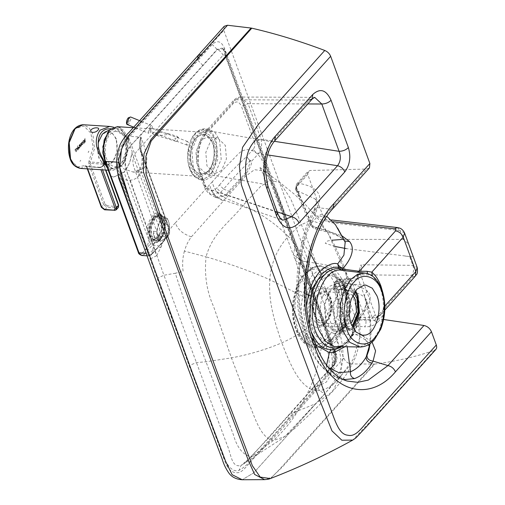 <?xml version="1.0" encoding="UTF-8"?>
<svg xmlns="http://www.w3.org/2000/svg" width="505" height="505" viewBox="0 0 505 505"><rect width="100%" height="100%" fill="white"/><g stroke="black" fill="none" stroke-linecap="round" stroke-linejoin="round"><path stroke-width="0.38" stroke-dasharray="2.52 1.89" d="M397.284 227.553L400.124 230.621L329.361 222.446L326.097 219.328L323.295 220.578L333.155 221.714M329.361 222.446L326.091 219.435L322.184 213.918L307.747 174.465L308.069 171.296L309.994 170.494L366.737 169.042L369.433 167.925M413.147 256.407L411.947 256.799L409.612 256.54L412.831 265.34C414.087 269.178 413.683 272.523 411.632 275.364L359.244 274.777L359.812 274.19C361.555 271.311 361.971 268.168 361.056 264.759L412.831 265.34L417.218 267.549M359.812 274.19L357.673 275.073L357.755 277.737L359.926 272.75L359.484 269.411L361.056 264.759M357.351 272.17L368.385 274.007L373.176 276.721C376.578 279.568 379.28 283.696 381.288 289.113C383.263 294.566 384.273 300.582 384.318 307.166C383.099 306.983 383.131 306.794 384.406 306.604L382.178 312.677L383.276 314.71C381.288 318.03 378.516 319.892 374.962 320.303L359.604 319.993L360.86 317.304L360.841 316.206L358.664 317.134L358.304 320.164L363.966 312.223L366.68 300.854L364.724 297.275C358.676 292.622 348.785 289.807 335.036 288.828C334.253 286.12 334.746 283.804 336.526 281.878L339.682 279.145L342.182 281.354L335.781 284.018L336.103 280.849L338.167 280.048L347.516 279.593C351.903 279.208 355.81 277.599 359.244 274.777L357.584 275.168L357.319 278.293L357.755 277.737L372.393 317.733L375.234 314.571L359.926 272.75M404.587 233.026L400.124 230.621L403.344 239.42L408.627 244.066M224.245 26.254L223.816 30.319L343.772 358.121C345.426 361.599 347.989 363.537 351.461 363.928L374.716 364.061L282.604 466.734L270.314 478.563M343.772 358.121L317.582 387.284L317.184 386.199L324.892 377.715L325.321 373.851L328.08 370.815L327.695 374.641L331.57 370.329C336.084 364.149 337.075 357.048 334.55 349.018L224.536 48.398C221.392 41.139 217.276 39.832 212.195 44.465L197.96 60.398L197.67 59.596L223.816 30.319M334.739 360.551L335.307 356.549L225.356 56.087L226.316 53.233L224.984 51.996L223.317 49.004L217.346 49.591L143.237 132.152C137.751 140.1 129.438 143.117 125.833 156.342C123.63 170.677 130.877 178.903 133.383 189.375L163.936 275.244L175.304 273.249C185.619 305.557 195.845 335.055 205.996 361.75L233.209 434.262C237.104 448.049 243.29 455.497 251.774 456.608L257.417 454.443L277.889 433.473L321.344 384.507L326.18 382.209C333.59 372.557 335.2 354.863 331.04 342.453L323.875 338.817L326.47 334.323C329.834 341.822 331.817 351.423 332.423 363.127L334.739 360.551L334.291 364.989L332.871 365.828C334.897 364.427 336.178 355.122 334.872 352.471L224.889 51.92L222.137 48.082L217.093 49.408L131.344 144.986C125.177 149.625 122.974 164.8 127.09 172.407L156.651 255.694L150.679 258.762L157.491 278.173L163.936 275.244L226.966 444.602C231.296 454.147 231.271 467.971 240.961 465.471L243.959 463.868L267.65 438.965L289.971 414.075L288.835 414.826L288.45 418.632L317.184 386.199L317.519 382.449L331.949 366.497L331.57 370.329M225.356 56.087C224.75 54.698 223.968 54.445 223.021 55.329L137.385 150.736C132.657 155.572 131.672 161.549 134.418 168.664L161.745 245.575L163.077 241.579C166.858 233.512 170.949 227.282 175.349 222.888C177.665 229.478 183.012 234.124 191.395 236.826C188.384 240.765 186.055 245.518 184.407 251.092L206.053 256.837C204.228 274.998 206.76 291.619 213.647 306.686L231.429 357.881L247.45 399.815C254.659 415.874 259.747 437.709 273.287 440.562L284.883 436.497L315.455 403.817L289.971 414.075L313.472 387.739L312.387 388.484L317.519 382.449L329.475 369.938L332.871 365.828L331.949 366.497C332.536 366.232 333.332 364.547 334.329 361.428L334.771 357.218L333.742 351.43L334.55 349.018M327.265 372.381L333.224 365.759C336.583 361.921 337.157 357.483 334.935 352.458L333.742 351.43L223.74 50.835L224.536 48.398M224.889 51.92L222.137 48.082L223.317 49.004C223.614 48.777 224.611 50.184 226.316 53.233L336.267 353.696L334.935 352.458L224.889 51.92M223.021 55.329C221.954 52.722 220.06 50.809 217.346 49.591L212.195 44.465M351.461 363.928L253.744 472.85L242.211 479.75L253.744 472.85L325.289 393.142C321.792 392.745 319.223 390.794 317.582 387.284L250.916 461.557C246.793 465.818 241.908 473.223 236.99 472.705C231.41 472.907 227.181 468.577 224.315 459.72L162.964 294.8L120.701 176.573C118.246 170.74 117.349 164.687 118.025 158.406C118.921 149.808 121.768 143.268 126.572 138.799L197.67 59.596M374.716 364.061C395.813 361.378 415.735 356.801 434.489 350.325L374.281 417.288L352.755 440.076M333.414 208.06L330.712 209.177L366.737 169.042M343.52 379.684L340.029 378.889L347.118 381.022L328.136 368.183L313.908 343.615L316.054 345.104L309.527 333.552L306.56 305.645M327.808 372.052L326.76 371.484C329.626 374.186 334.045 376.654 340.029 378.889L327.808 372.052C320.7 365.178 316.566 362.401 308.422 341.961L313.908 343.615L311.68 337.624C295.987 297.634 305.847 235.488 330.712 209.177L316.869 207.561L314.236 209.379L315.385 214.29L317.973 206.065L315.044 198.831L296.997 190.72L295.741 189.716L296.252 187.273L307.747 174.465M282.813 220.218L275.389 211.589L265.775 184.464C260.801 170.892 263.97 150.585 271.848 141.798L309.287 100.085L314.684 97.351L240.803 97.036L248.056 103.695L241.428 106.359L254.444 141.924L261.066 139.26C262.335 144.708 261.495 149.455 258.566 153.514L267.53 154.896M254.444 141.924C255.233 144.67 254.88 147.056 253.384 149.076C254.419 151.424 256.142 152.901 258.566 153.514L251.862 160.981C250.619 172.495 237.905 181.699 230.084 191.629L226.537 195.473L216.879 197.992L211.166 189.924L275.389 211.589L277.529 213.072M277.087 211.835L227.098 194.98L225.962 194.646L225.558 195.018L220.799 192.241L210.743 194.69L205.32 186.591L200.554 173.114C195.378 159.41 199.248 139.197 207.839 130.643L271.848 141.798L274.846 140.68M308.694 337.757L306.87 340.837C309.193 348.608 316.572 360.867 317.14 361.031C318.705 363.575 321.912 367.059 326.76 371.484L326.394 365.942C319.842 359.263 316.78 358.058 308.694 337.757L306.92 332.972L305.083 336.027L306.592 337.037C298.606 313.99 298.966 306.03 298.202 291.233C297.679 277.138 299.56 260.075 303.84 240.045C307.128 227.521 311.13 217.314 315.833 209.423L316.869 207.561C325.081 194.532 315.177 185.922 298.853 183.372L298.499 183.302C296.473 185.234 295.905 187.57 296.788 190.29L299.964 197.165L298.588 196.123L299.168 193.832L311.282 223.38L317.815 216.096C318.933 218.577 320.763 220.073 323.295 220.578L316.761 227.856L341.999 235.835M344.637 241.024L343.69 239.787C337.106 233.714 326.634 229.327 312.279 226.631L314.236 228.651L316.761 227.856C314.236 227.338 312.412 225.842 311.282 223.38L310.644 225.539L312.279 226.631L297.35 190.802C296.176 187.999 296.675 185.518 298.853 183.372M364.888 273.085L367.621 273.678M373.176 276.721L372.305 276.027M360.128 347.017L372.93 340.458L379.678 329.191L383.276 314.71L384.318 307.166C383.099 306.983 383.131 306.794 384.406 306.604L384.842 306.125M382.178 312.677L380.492 314.905L382.178 312.677M350.773 337.132L350.451 337.643C356.505 327.246 357.155 320.845 357.565 319.412L360.841 316.206C363.789 312.942 375.127 299.08 367.697 291.259C360.785 285.944 350.394 282.819 336.526 281.878L334.462 282.674L334.14 285.849L335.781 284.018L335.099 286.057C337.119 292.477 347.421 288.494 344.77 282.516L342.554 281.367L335.781 284.018L349.523 321.559C350.609 323.964 352.383 325.447 354.851 326.022L351.922 329.285L371.863 341.588M347.516 279.593L349.031 278.691L351.53 280.894L357.319 278.293M340.08 346.853L351.082 336.658L348.046 340.705C344 344.972 340.237 347.011 336.766 346.821L343.855 345.003L350.666 339.297L359.604 319.993L357.685 320.265L360.86 317.304L376.231 317.55L412.497 277.144C413.311 276.077 413.021 275.484 411.632 275.364M350.451 337.637L357.685 320.265L357.641 319.28L358.304 320.164C357.37 327.518 353.494 335.756 346.67 344.858L347.219 346.91M383.674 319.495L380.562 319.027C378.094 318.453 376.32 316.97 375.234 314.571M377.721 322.196C374.325 325.454 369.969 327.006 364.673 326.849C365.942 324.81 366.302 322.436 365.74 319.728L355.924 318.895L342.182 281.354L351.53 280.894L365.74 319.728C368.467 320.012 370.683 319.349 372.393 317.733C373.466 320.151 375.247 321.635 377.721 322.196L380.562 319.027M347.131 327.84L345.906 326.861L346.594 324.822L345.786 326.476L348.835 329.872L351.922 329.285C349.454 328.711 347.68 327.221 346.594 324.822L349.523 321.559L355.924 318.895C356.48 321.603 356.12 323.983 354.851 326.022L364.673 326.849M336.103 280.849L334.462 282.674L333.414 287.762L345.906 326.861L349.208 330.024L347.389 327.537L335.036 288.828L333.414 287.762L334.14 285.849L344.404 317.449L343.64 319.242L344.997 320.227L347.017 327.404L363.638 335.863L369.325 347.137M318.333 381.824L313.472 387.739L321.344 384.507M311.718 332.864L311.566 332.467L307.64 334.865L305.803 337.933L306.87 340.837L308.422 341.961L306.592 337.037L311.68 337.624L313.826 339.114M328.515 367.634L326.394 365.942L326.602 365.178M307.337 338.988L305.803 337.933L305.083 336.027L306.92 332.972C299.478 311.831 299.566 304.307 298.834 290.691C298.202 277.731 299.844 262.12 303.751 243.858C306.668 232.843 310.253 223.538 314.501 215.957L315.385 214.29M305.992 294.118L298.834 290.691C296.435 290.899 296.227 291.076 298.202 291.233L296.845 291.013L297.78 305.658C298.329 313.63 300.759 323.749 305.083 336.027L306.592 337.037M309.287 100.085L235.551 99.769L240.803 97.036M226.537 195.473L225.558 195.018L215.079 197.177L211.166 189.924L203.793 185.531L204.493 183.542L199.734 170.078C196.016 156.279 197.897 144.462 205.377 134.614L205.699 131.445L207.839 130.643L235.551 99.769L233.411 100.571L233.089 103.74C236.46 100.691 239.237 101.568 241.428 106.359M215.079 197.177L282.819 220.218M253.384 149.076L246.68 156.544C247.721 158.879 249.451 160.356 251.862 160.981L249.962 160.962C248.782 173.834 236.037 181.743 228.948 191.294L225.962 194.646M219.498 185.007C227.597 175.229 236.656 165.741 246.68 156.544L249.962 160.962C240.771 169.857 231.984 179.243 223.595 189.129L219.498 185.007L216.695 188.125C211.62 192.474 207.555 190.947 204.493 183.542M240.809 97.036C238.253 96.954 235.791 98.134 233.411 100.571L205.699 131.445C196.868 143.048 194.646 156.582 199.027 172.06L200.554 173.114L265.775 184.464L267.915 185.941M199.734 170.078L199.027 172.06L203.793 185.531C205.567 190.132 207.883 193.181 210.736 194.69L215.086 197.177M230.084 191.629L223.595 189.129L220.799 192.241L216.695 188.125M315.833 209.423L313.283 211.166L314.501 215.957L326.874 216.462M367.697 291.259C365.248 292.711 364.256 294.718 364.724 297.275L370.07 321.546L370.001 343.735M344.669 346.885L346.67 344.858L346.91 342.333L350.451 337.643M323.882 338.817L328.086 352.888C329.607 359.724 329.765 370.822 326.95 373.309L334.291 364.989C337.012 361.473 337.668 357.71 336.267 353.696L335.307 356.549M332.423 363.127L331.286 367.653M161.745 245.575L156.973 255.05M184.407 251.092C182.614 257.664 182.185 264.424 183.126 271.387L175.304 273.249M191.395 236.826L245.146 176.586L254.451 169.705L264.323 170.905L276.046 190.858L304.534 266.747L331.04 342.453M304.502 289.712L307.337 291.252C308.845 286.474 311.383 281.941 314.956 277.643L312.759 274.846C305.942 259.103 297.761 246.27 288.222 236.353C277.195 248.662 271.046 263.099 269.771 279.669L302.71 296.252L305.613 297.256C304.881 303.442 301.403 308.713 306.769 328.667C314.912 345.622 319.242 342.687 322.783 344.189L326.653 344.05C329.778 343.69 333.212 341.588 336.955 337.75L336.747 340.389C343.255 331.387 346.765 323.787 347.282 317.582C349.485 313.012 348.652 302.211 344.782 285.173C337.58 268.332 331.419 268.95 329.001 267.877C325.693 266.084 320.277 268.407 312.759 274.846C308.864 279.549 306.112 284.504 304.502 289.712L302.71 296.252C301.958 302.975 298.764 308.77 304.591 329.853C313.75 348.791 317.418 345.155 321.357 347.206L325.529 347.169C328.919 346.821 332.656 344.562 336.747 340.389C341.399 355.993 342.44 368.366 339.878 377.506L352.982 359.629L359.775 337.561L356.429 307.64L345.218 272.201L328.237 233.657L320.34 223.702L310.916 220.281L299.433 225.596L288.222 236.353C274.442 222.661 259.336 212.397 242.899 205.548C230.791 221.537 212.826 232.054 206.053 256.837C228.847 263.408 250.089 271.015 269.771 279.669C268.685 300.292 272.706 316.534 281.822 342.832C291.656 368.322 298.411 381.515 309.59 388.484C318.743 393.433 328.837 389.772 339.878 377.506L332.221 391.811L315.455 403.817C324.172 395.478 332.019 385.391 339.006 373.561C345.25 360.242 343.091 344.397 339.448 332.29C332.094 308.094 324.393 285.091 316.338 263.275L299.648 220.041L290.609 198.591L279.707 182.355L269.954 180.487L260.428 186.604L242.899 205.548L225.596 198.137C218.173 194.816 213.735 189.356 212.296 181.75L224.334 168.335L238.265 153.962C247.406 144.96 259.305 150.919 264.166 165.141L294.983 247.715L326.47 334.323M175.349 222.888L209.708 184.628C211.191 192.178 215.685 197.575 223.191 200.82M336.955 337.75L340.042 333.666L346.771 315.265L347.579 304.976L344.524 286.821L347.244 275.124L345.218 272.201C341.203 268.622 331.577 265.649 316.338 263.275L302.476 261.104L293.253 254.684L294.983 247.715L293.253 254.684L295.419 260.567L297.199 253.775M212.296 181.75L209.708 184.628M322.405 296.997C319.652 305.834 319.64 314.356 322.373 322.55L327.063 330.245L333.559 333.376L335.673 333.256L342.737 328.944L344.852 326.148L349.87 310.348L347.983 294.024L347.061 291.814L342.788 285.868L336.797 283.204L328.3 286.909L322.405 296.997M200.826 140.182L195.921 151.752L197.064 165.217L205.087 172.975L211.664 169.8L216.569 158.235L215.42 144.765L207.404 137.013L200.826 140.182M221.543 170.438L214.966 173.613L206.949 165.855L205.806 152.39L210.705 140.819L217.283 137.644L225.306 145.402L226.448 158.873L221.543 170.438M409.612 256.54L346.146 248.58M335.162 246.497L325.214 243.246L327.619 240.954L331.968 240.228M343.072 239.376L403.344 239.42M352.78 295.419L348.5 293.235L342.794 295.993L338.527 306.049L339.518 317.771L346.493 324.526L350.887 323.011M353.992 293.115L348.69 290.287L341.904 293.563L336.841 305.519L338.015 319.444L346.31 327.474L351.77 325.473M339.802 283.696L332.404 271.355L321.47 265.939L313.416 267.688L306.472 273.173L299.616 284.151L295.267 299.604L294.787 316.288L297.868 330.39L305.266 342.731L316.199 348.153L324.254 346.398L331.198 340.913L338.047 329.942L342.403 314.482L342.882 297.798L339.802 283.696M311.452 326.009L309.401 301.775L312.829 289.605L318.226 280.963L330.592 275.313L337.031 278.091L342.156 284.233L344.467 289.245L346.727 311.932L339.051 332.65L337.694 334.291L330.933 339.19L323.168 339.48L316.193 334.537L311.452 326.009M348.437 295.829L346.878 292.445L338.703 286.398L330.737 290.242L324.791 304.275L326.173 320.625L330.1 327.177L335.907 330.055L343.867 326.211L344.782 325.1L349.959 311.13L348.437 295.829M354.901 291.682L347.573 286.966L339.606 290.811L333.653 304.843L335.036 321.193L338.962 327.745L344.77 330.623L352.484 327.051M355.552 290.779L347.655 285.615L339.196 289.7L332.877 304.603L334.348 321.963L338.52 328.919L344.681 331.974L353.008 328.042M325.668 321.407L329.834 328.364L336.002 331.419L344.46 327.335L345.344 326.274L350.918 311.421L349.315 295.072L347.585 291.353L338.975 285.06L330.516 289.144L324.197 304.048L325.668 321.407M312.046 289.018L307.943 308.599L310.708 326.842L315.663 335.756L322.954 340.925L331.072 340.616L338.135 335.497L339.423 333.95L347.56 312.273L345.212 288.412L342.693 282.989L334.449 274.903L324.45 274.802M187.91 144.866L187.084 145.131L186.414 144.31L186.301 142.902L186.774 141.766L187.563 141.488L188.251 142.265L188.397 143.672L187.91 144.866M150.345 128.163L149.392 130.524L149.625 131.167L150.275 130.845L151.229 128.485L150.995 127.834L150.345 128.163M150.389 126.439L148.211 131.843L148.748 133.314L150.231 132.569L152.409 127.165L151.872 125.695L150.389 126.439M162.275 220.862L162.055 229.908L158.299 237.741L153.64 239.888L149.758 234.806L149.979 225.754L153.735 217.92L158.4 215.774L162.275 220.862M150.13 234.389C152.573 246.775 164.996 232.938 161.903 221.272C159.46 208.893 147.043 222.73 150.13 234.389M153.343 235.513L153.432 231.151L156.127 231.688L160.502 219.252L165.16 217.112L167.641 218.861L164.946 218.33L166.738 226.12L169.434 226.65L165.059 239.08L160.401 241.226L157.92 239.477L155.224 238.941L153.343 235.513M153.432 231.151L155.224 238.941M157.92 239.477L157.503 235.677L156.127 231.688M157.737 235.564C154.776 224.397 166.669 211.147 169.011 223.002C171.971 234.168 160.072 247.425 157.737 235.564M169.434 226.65L169.017 222.85L167.641 218.861M164.946 218.33L166.738 226.12M105.28 160.445L112.457 168.897L121.964 165.684L127.481 152.983L126.256 137.076L121.572 130.031L115.071 128.365L109.572 131.837L104.055 144.537L105.28 160.445M124.868 138.623C127.935 145.434 125.884 159.081 121.143 163.443C115.31 168.619 110.488 167.105 106.669 158.898C103.601 152.087 105.652 138.439 110.393 134.077C116.226 128.901 121.048 130.416 124.868 138.623M98.159 142.732L98.765 157.913L103.033 164.043L108.051 165.141L112.602 162.263L117.248 151.298L116.163 138.534L111.554 132.177L105.097 131.969M115.86 138.875C112.337 131.306 107.887 129.911 102.509 134.684C98.14 138.705 96.247 151.292 99.075 157.573C102.597 165.148 107.041 166.543 112.419 161.764C116.794 157.743 118.681 145.156 115.86 138.875M142.65 156.013L141.836 155.319C138.989 148.337 138.679 142.277 140.92 137.133L140.598 148.243L142.77 155.515M153.236 217.548L158.014 215.345L161.998 220.559L161.77 229.851L157.913 237.893L153.135 240.096L149.152 234.875L149.379 225.583L153.236 217.548M160.079 238.322L163.936 230.28L164.163 220.988L160.18 215.768L155.395 217.971L151.538 226.013L151.311 235.305L155.294 240.519L160.079 238.322C151.923 248.107 146.987 226.644 155.395 217.971C163.551 208.186 168.493 229.649 160.079 238.322M163.835 233.834L159.555 240.304C157.674 242.375 155.887 243.309 154.183 243.113L155.104 242.331L157.105 242.122L160.413 239.768L163.835 233.834L165.451 226.682L164.586 218.299L160.76 214.063L155.06 216.525C149.638 221.941 148.104 236.99 152.636 240.954L155.445 242.362L159.668 239.881L164.131 231.839C165.129 229.346 165.173 226.177 164.264 222.32C161.625 213.489 159.378 213.836 159.056 213.71L153.993 216.31C148.262 223.115 147.05 230.495 150.357 238.448L149.24 238.972C145.749 230.564 146.993 222.711 152.971 215.427C157.781 210.326 161.562 212.573 164.314 222.181L168.159 225.142L141.949 153.722C143.912 163.001 142.808 170.513 138.641 176.258C133.749 180.992 127.645 181.516 120.31 177.829L119.451 178.189M141.949 153.722L168.171 225.375L167.496 224.794L141.274 153.141L141.949 153.722L140.857 149.707L140.92 137.133C139.064 141.741 139.184 147.075 141.274 153.141M151.658 254.64L151.715 254.179C150.111 255.366 148.805 254.93 147.788 252.86L146.532 249.483L149.24 238.972C150.862 241.422 152.51 242.804 154.183 243.113L151.658 254.64L160.003 245.07L150.976 254.873L143.963 254.425L141.754 255.48M165.312 227.919L165.451 226.682M163.235 235.292L160.413 239.768L157.061 242.116L160.243 239.742L159.555 240.304L164.226 231.928L164.314 222.181L164.712 222.452L165.369 226.663L164.422 218.078L160.483 214L155.06 216.525C149.518 222.112 147.997 236.851 152.548 240.942L150.357 238.448M156.209 242.331L157.105 242.122M153.166 241.453L152.636 240.954M164.314 222.181L159.056 213.716L160.483 214M158.57 234.901C159.908 233.259 160.23 231.12 159.548 228.487L161.568 227.698C162.484 230.955 162.055 233.802 160.281 236.252L158.57 234.901L150.338 244.092L152.049 245.443L143.963 254.425L142.252 253.074L150.338 244.092L123.965 172.009C128.112 167.325 130.77 160.994 131.925 153.015L132.241 151.872L128.844 142.593L128.112 136.268L128.093 139.632L123.864 130.404L117.229 126.673M138.37 252.513L138.553 251.875C139.632 254.072 140.863 254.469 142.252 253.074M107.912 132.089L109.105 130.606L114.496 127.001L120.127 127.494L128.018 139.651L127.601 135.618L128.106 135.877L161.568 227.698L168.613 228.153L169.289 228.898L168.159 225.142M128.781 140.845L128.264 141.11L128.781 140.845L128.169 136.274L140.933 137.095C144.695 147.271 150.332 161.221 143.843 168.335L133.2 172.066L124.015 169.036L118.378 162.225L117.93 164.725L117.608 164.636L118.378 162.225L117.93 163.5M168.171 225.375L169.289 228.898C169.945 231.378 169.611 233.651 168.279 235.721L168.146 236.258C169.756 233.398 170.147 230.842 169.308 228.588M106.782 166.195L110.456 176.15L110.936 176.403L113.745 177.009L123.965 172.009M164.226 231.928L168.279 235.721L167.464 236.491C169.036 234.471 169.421 231.694 168.613 228.153L167.496 224.794M168.279 235.721L168.146 236.258M150.799 255.063L148.786 255.934L151.481 254.829L150.799 255.063L159.138 245.903L152.049 245.443L160.281 236.252L167.288 236.7L159.138 245.903L167.464 236.491M147.037 255.82L148.779 255.934L146.463 254.236M147.788 252.86L146.059 253.276M117.93 164.725C117.343 168.203 118.138 172.571 120.31 177.829L146.532 249.483L144.948 249.918L145.667 252.008M117.059 169.667L117.608 164.636M203.786 132.247L209.663 135.157L213.64 141.779L215.048 158.324L209.026 172.533L200.939 176.434L195.069 173.524L191.092 166.902L189.684 150.357L195.706 136.148L203.786 132.247L133.251 127.702M110.456 176.15L113.947 177.021L124.287 172.028L129.501 163.26L132.241 151.872M106.656 165.93L106.448 165.204M128.257 141.084L128.844 142.593M109.654 132.051C104.251 137.013 101.922 152.548 105.412 160.3C109.755 169.642 115.247 171.372 121.882 165.47C127.279 160.508 129.615 144.973 126.124 137.221C121.781 127.879 116.289 126.149 109.654 132.051M176.933 136.299L178.536 137.518L174.894 138.572L176.087 141.406L177.217 141.002C178.265 139.134 178.17 137.568 176.933 136.299L167.224 133.301L160.451 132.474L152.27 133.345L153.823 134.576L160.451 135.529L168.31 134.38L167.224 133.301M118.284 162.547L118.378 162.225L118.284 162.547M128.232 140.396L128.668 140.44M196.325 137.84C202.877 132.02 208.3 133.718 212.592 142.947C216.039 150.604 213.735 165.943 208.401 170.841C201.855 176.662 196.432 174.964 192.14 165.735C188.693 158.078 190.997 142.738 196.325 137.84M193.459 169.156L198.061 176.826L204.866 180.197L214.227 175.677L221.203 159.22L219.574 140.055L214.972 132.392L208.167 129.021L198.806 133.541L191.831 149.998L193.459 169.156M192.216 165.646C196.477 174.799 201.855 176.491 208.357 170.715C213.647 165.855 215.932 150.629 212.517 143.035C208.256 133.876 202.877 132.19 196.376 137.966C191.086 142.827 188.801 158.052 192.216 165.646M105.57 170.027L103.752 165.059L104.226 164.321L103.752 165.059L103.361 164.188L103.487 162.881L104.226 164.321L103.752 165.059L103.361 164.188L90.079 163.336L104.977 204.045L103.62 204.575L88.722 163.866L90.079 163.336L94.498 148.565L92.882 134.178L88.949 127.613L83.136 124.729M75.617 149.644L76.331 151.595L75.599 149.644L75.889 148.805L74.816 149.998L74.948 150.364L75.371 149.903L76.097 151.853L75.384 149.903L74.967 150.37L74.816 149.998M74.835 149.998L75.889 148.805M75.901 148.805L75.599 149.644M76.066 148.621L76.918 150.945M76.047 148.621L76.899 150.945M76.419 148.236L76.659 147.965L76.4 148.23L77.997 150.048L77.6 145.692L77.631 149.089L76.64 147.965M76.659 147.965L77.65 149.089L77.618 145.692L77.997 150.048L76.4 148.23M78.685 147.649L78.288 147.22L78.685 147.649L78.357 147.997L78.288 147.22M78.3 147.226L78.376 147.997L78.666 147.649M78.231 149.461L77.921 146.254L79.525 148.034L77.921 146.254L78.25 149.467L78.401 148.483L79.784 147.731L79.897 146.374L80.219 147.245L80.447 146.987L80.232 147.245L79.897 146.374M79.916 146.374L79.796 147.731L79.266 148.306M79.279 148.306L78.913 147.921M78.925 147.921L78.401 148.483M78.42 148.489L78.464 149.202M79.392 146.286L79.777 145.995L79.392 146.286L79.19 145.907L79.506 145.295L79.758 145.989M79.777 145.995L79.519 145.295L79.405 146.286M78.931 145.882L79.62 144.664L80.465 146.987L79.601 144.664L78.913 145.882L79.556 146.709L79.512 148.028L79.575 146.709L78.913 145.882M80.876 145.92L80.503 145.478L80.876 145.92L81.172 145.617L80.857 145.92M81.172 145.617L81.122 144.897L81.153 145.61M81.122 144.897L80.611 143.54L81.103 144.897M80.863 143.281L81.362 144.689L80.844 143.275M81.425 145.768L81.362 144.689L81.425 145.768L80.901 146.381L81.406 145.768M80.914 146.381L80.364 145.958L80.901 146.381M80.364 145.958L79.796 144.443L80.352 145.958M80.049 144.19L80.516 145.478L80.03 144.19M81.962 142.568L81.595 143.452L81.797 144.247L82.365 144.342L81.797 144.247L82.542 144.159L81.797 144.247L81.583 143.452L81.943 142.568L82.53 144.159L81.943 142.568M82.062 141.943L82.915 144.26L82.062 141.943L81.305 143.527L81.829 144.815L82.896 144.26M82.915 144.26L81.829 144.815L81.318 143.527L81.81 142.227M82.561 144.638L81.842 144.821L82.561 144.638M84.84 141.11L84.947 141.886L84.821 141.11M83.041 140.807L83.868 140.51L83.041 141.52L83.129 142.631L83.704 142.858L84.127 142.107L84.398 142.467L84.815 139.159L83.754 142.284L83.779 141.236L85.187 138.111L85.276 142.448L84.682 142.246L84.556 143.243L84.221 142.782L83.331 143.369L82.706 142.183L83.041 140.807L83.88 140.51L83.041 141.52L83.148 142.631L83.723 142.858L84.127 142.107M84.146 142.107L84.417 142.467L84.834 139.159L83.767 142.284L83.798 141.236L85.206 138.111L85.294 142.448L84.701 142.246L84.575 143.243L84.24 142.782L83.388 143.376L82.706 142.183M83.148 142.631L83.723 142.858L83.148 142.631M82.725 142.183L83.06 140.807M88.899 151.279L88.11 152.156L88.918 151.279L88.558 150.945L88.918 151.279M88.457 152.485L88.11 152.156L88.457 152.485M79.986 161.209L80.768 160.331L79.986 161.209L80.346 161.543L79.998 161.209L80.787 160.338L79.998 161.209M71.211 160.533L77.682 166.953L85.156 165.495L86.197 166.486L100.217 167.698L101.656 167.395L102.225 166.555L99.479 167.344L102.225 166.555L104.226 164.321M113.732 127.235L124.584 134.601C129.084 142.486 127.001 160.874 120.689 166.637L112.703 170.488L107.514 168.197M111.176 128.68L124.06 135.189L124.584 134.601M124.06 135.189L126.187 151.386L120.379 165.791L110.444 168.929L106.807 166.271M106.315 165.691L106.012 165.286M118.378 162.225L116.522 162.105M344.082 284.555L337.308 287.206L335.099 286.057C332.441 280.079 342.743 276.096 344.77 282.516L344.082 284.555M322.184 213.918L317.815 216.096M415.394 276.027L412.497 277.144M324.892 377.715L327.695 374.641M202.846 65.328L197.96 60.398L123.315 143.849M374.041 364.099L278.684 470.243L272.056 476.979L264.639 479.643M296.788 190.29L295.57 189.306L296.574 184.098L298.499 183.302L309.994 170.494M296.252 187.273L299.168 193.832M382.935 292.944L384.406 306.604M374.962 320.303L376.231 317.55M369.269 347.396L368.461 343.432L366.662 340.61L349.208 330.024L352.307 329.437M161.404 246.636L148.451 252.702L150.679 258.762M157.491 278.173L189.173 365.841L221.417 451.337C224.744 461.033 230.936 473.438 239.162 470.269C249.514 464.6 256.673 453.023 264.835 444.962L288.45 418.632M306.769 328.667L304.591 329.853C297.975 334.746 290.381 339.07 281.822 342.832C266.04 349.548 249.243 354.56 231.429 357.881L205.996 361.75L196.211 362.647L189.627 365.38M322.783 344.189L321.357 347.206C319.116 363.19 315.189 376.951 309.59 388.484C300.721 409.366 288.614 426.725 273.287 440.562L251.774 456.608L240.961 465.471L239.162 470.269M312.387 388.49L312.084 392.196M303.84 240.045L301.99 241.377L310.651 254.141M307.81 103.948L248.056 103.695L261.066 139.26L274.297 141.305M205.377 134.614L233.089 103.74M344.404 317.449L346.594 324.822M357.641 319.28L352.244 334.575M341.67 346.866L346.91 342.333M311.566 332.467L309.319 323.724M304.534 266.747L295.419 260.567L323.875 338.817M302.476 261.104L293.253 254.684L263.49 174.364L259.456 167.029L264.323 170.905M264.317 170.905L279.707 182.355L294.585 194.387L306.333 205.522L316.641 217.175C319.716 220.799 323.579 226.291 328.237 233.657L328.237 233.657C333.717 242.419 341.329 259.008 347.244 275.124L347.244 275.124C353.304 293.714 361.473 313.826 359.775 337.561L359.775 337.561C359.301 344.139 357.818 350.836 355.331 357.647L348.134 371.844C343.267 378.977 337.965 385.631 332.221 391.811L316.149 408.305L294.768 428.442L281.077 439.293L257.417 454.443L243.972 463.861C248.706 459.481 254.861 452.941 262.442 444.261L312.38 388.484M326.653 344.05L325.529 347.169M344.524 286.821L343.185 283.595L344.524 286.821M307.337 291.252L305.613 297.256M314.956 277.643L323.516 271.892L329.569 271.444L334.777 273.369L343.185 283.595L347.061 291.814M328.263 299.484C325.353 293.222 321.685 292.06 317.241 296.006C313.321 301.371 312.374 307.678 314.4 314.924C317.304 321.186 320.978 322.348 325.416 318.402C329.336 313.037 330.289 306.731 328.263 299.484M327.695 320.202C332.208 314.022 333.3 306.762 330.971 298.423L323.995 291.663L318.283 294.421C313.769 300.601 312.677 307.861 315.013 316.199L321.988 322.954L327.695 320.202M348.69 290.287L321.685 288.557L314.905 291.833C309.963 296.372 307.823 310.607 311.011 317.708L319.305 325.744L326.091 322.468C331.027 317.929 333.167 303.694 329.98 296.593L321.685 288.557C333.199 290.76 332.662 315.347 325.176 322.783C324.494 324.147 322.537 325.132 319.305 325.744L346.31 327.474M325.043 324.052C330.535 319.015 332.909 303.208 329.367 295.318C324.949 285.805 319.368 284.044 312.627 290.034C307.135 295.078 304.761 310.878 308.302 318.769C312.721 328.282 318.301 330.043 325.043 324.052M297.073 330.339L304.471 342.68L315.41 348.103L323.465 346.348L330.409 340.862C341.336 330.826 346.064 299.358 339.013 283.646L331.615 271.305L320.675 265.889L312.62 267.637L305.676 273.123C294.75 283.166 290.022 314.628 297.073 330.339M326.988 338.161C337.094 328.875 341.468 299.768 334.948 285.237C330.156 268.767 313.195 263.421 304.111 275.503C294.005 284.788 289.63 313.895 296.157 328.433C300.948 344.896 317.904 350.249 326.988 338.161M127.487 124.609L128.971 123.864L131.148 118.46L130.606 116.983M128.106 122.734C130.17 118.94 130.208 117.406 128.22 118.138C126.155 121.926 126.111 123.46 128.106 122.734M160.243 239.742L159.555 240.304M152.971 215.427L153.993 216.31M131.925 153.015L159.548 228.487M110.936 176.403L138.553 251.875M144.948 249.918L143.546 246.099M138.641 176.258L139.285 169.914L143.843 168.335M214.903 140.377C219.119 149.758 216.298 168.556 209.764 174.566C203.894 182.374 192.935 178.934 189.83 168.304C185.606 158.923 188.434 140.119 194.962 134.115C200.839 126.3 211.797 129.747 214.903 140.377M216.254 139.847L211.645 132.177L204.847 128.807L195.568 133.232L188.535 149.619L190.139 168.941L194.747 176.611L201.545 179.982L210.819 175.557L217.857 159.17L216.254 139.847M101.827 207.555L101.524 206.917L104.945 209.613L104.567 209.796M85.156 165.495L86.626 166.202L101.524 206.917L103.62 204.575L107.041 207.277L104.945 209.613L114.906 210.257L117.002 207.921L107.041 207.277L107.256 205.844L117.217 206.488L117.002 207.921L118.372 207.441M104.977 204.045L107.256 205.844M103.487 162.881L90.206 162.023L88.975 161.24L93.147 147.46L90.906 133.181L83.899 126.01L75.378 128.598M80.32 168.405L86.197 166.486L100.217 167.698L100.962 169.73M86.929 166.839L87.674 168.878M87.308 168.853L86.197 166.486M88.975 161.24L88.722 163.866M103.361 164.188L118.258 204.904L117.217 206.488M118.568 205.541L118.258 204.904M116.276 209.783L114.906 210.257M103.752 165.059L101.656 167.395L102.547 169.838M331.539 219.953L326.091 219.435M339.682 279.145L349.031 278.691L353.563 277.573L357.673 275.073L359.484 269.411M345.167 242.116L343.034 239.338C339.625 236.466 334.386 234.042 327.322 232.066L314.236 228.651L310.644 225.539L295.57 189.306L296.574 184.098L308.069 171.296M296.845 291.013C296.725 286.177 296.94 275.863 297.811 267.631L301.99 241.377C304.913 229.485 308.675 219.416 313.283 211.166L314.236 209.379C316.982 203.641 317.254 200.125 315.044 198.831L315.044 198.831M357.919 272.239L368.082 273.975L372.677 276.393L377.292 281.891C381.275 288.74 383.32 297.079 383.409 306.895C383.914 306.466 382.228 313.58 381.969 312.841M384.804 310.102L380.492 314.905M357.565 319.412L358.664 317.134L363.884 310.064C366.561 305.007 367.488 301.933 366.68 300.854L366.68 300.854M345.565 242.943L345.18 242.135M370.077 343.684L370.651 338.438C371.213 333.54 371.061 326.924 370.203 318.592C368.877 310.001 367.564 303.549 366.258 299.238M340.035 333.672C342.024 330.636 343.735 326.779 345.167 322.083L347.074 312.69L347.49 307.191L347.364 300.778L344.479 286.714M344.852 326.148L340.042 333.666M336.797 283.204L365.784 285.072M333.559 333.376L362.546 335.244M207.404 137.013L217.283 137.644M205.087 172.975L214.966 173.613M411.947 256.793L403.539 255.915M348.5 293.235L323.995 291.663C321.268 291.688 319.059 292.711 317.374 294.737C308.896 302.956 313.876 324.279 321.988 322.954L346.493 324.526M321.47 265.939L320.675 265.889C316.199 264.967 310.739 267.543 304.307 273.603C301.264 276.974 298.701 281.291 296.624 286.556L293.039 300.709C291.997 308.953 292.332 316.704 294.049 323.951C295.76 331.179 298.632 337.037 302.672 341.519C306.301 345.496 310.55 347.686 315.41 348.103L316.199 348.153M342.156 284.233L346.878 292.445M344.77 330.623L335.907 330.055M336.002 331.419L344.681 331.974M347.585 291.353L342.693 282.989M339.051 332.65L344.782 325.1M338.703 286.398L347.573 286.966M347.655 285.615L338.975 285.06M345.344 326.274L339.423 333.95M187.102 145.137L149.625 131.174M187.582 141.495L150.995 127.834M141.312 121.37L151.872 125.695M135.466 127.879L148.748 133.314M158.4 215.774L165.16 217.112M153.64 239.888L160.401 241.226M109.774 129.899L115.071 128.365M112.457 168.897L103.033 164.043M158.014 215.345L160.18 215.768M155.294 240.519L153.135 240.096M167.976 236.466L159.826 245.664M140.857 149.707C142.025 156.07 142.347 160.603 141.829 163.304C141.924 165.129 139.702 170.141 139.285 169.914C138.181 171.384 136.154 172.104 133.206 172.066L200.939 176.434M176.087 141.406L153.823 134.576M106.852 166.353L106.669 165.874M204.866 180.197L201.545 179.982C195.675 178.77 191.723 175.014 189.697 168.714C187.683 163.197 187.14 156.922 188.068 149.884L191.035 139.708C192.815 135.624 197.051 128.927 204.847 128.807L208.167 129.021M101.789 166.694L103.822 164.384L105.867 170.046M99.756 167.256L86.475 166.398M108.247 170.204L112.703 170.488M109.699 126.446L109.377 126.42"/><path stroke-width="0.76" d="M333.155 221.714L394.594 228.816L397.284 227.553L331.539 219.953M394.594 228.816C396.046 229.1 396.368 229.781 395.56 230.867C399.108 231.568 401.664 233.663 403.236 237.135L404.587 233.026C402.264 228.31 399.221 228.064 399.341 228.014L397.284 227.553M417.218 267.549L415.842 271.589L415.394 276.027C415.943 274.442 418.222 275.231 417.218 267.549L408.627 244.066M227.521 25.25L224.245 26.254L198.08 55.474L201.356 54.471L128.788 135.327L121.465 149.183L119.717 167.288L129.072 197.966L150.092 256.982L192.891 374.186L225.647 461.355L232.098 474.681L242.211 479.75L264.639 479.643L254.64 474.46L248.378 460.484L213.325 366.983L165.16 234.547L143.369 171.763L143.982 153.779L151.071 139.311L251.067 28.053L227.521 25.25L128.788 135.327L121.465 149.183L119.717 167.288L129.072 197.966L150.092 256.982L192.891 374.186L225.647 461.355L232.098 474.681L242.211 479.75C236.586 479.378 232.281 477.345 229.295 473.646C226.082 469.189 223.721 464.379 222.225 459.215C187.626 368.227 153.949 276.21 121.194 183.157C115.424 170.576 115.134 157.566 120.329 144.133C123.056 139.134 125.953 135.233 129.009 132.43L198.08 55.474L201.356 54.471M197.67 59.596L198.08 55.474L197.67 59.596M434.489 350.325C436.547 349.454 437.153 347.674 436.307 344.997L372.772 415.697C364.351 423.6 357.073 437.715 347.932 435.241C338.602 434.597 334.916 419.857 330.055 407.447L291.41 303.827L249.451 186.692C245.241 177.04 244.452 166.719 247.09 155.723C250.101 142.277 259.684 136.811 266.741 127.588L330.655 56.289C329.538 53.599 327.575 51.655 324.759 50.462L258.598 124.135L242.564 147.346L239.42 166.435L241.377 184.786L261.88 242.867L299.686 346.638L320.631 402.472L331.993 430.904L341.847 440.221L352.749 440.076C325.656 455.011 298.177 467.838 270.314 478.563L260.201 477.08L252.361 465.686L216.885 371.446L168.089 237.369L146.09 173.941L145.901 156.342L151.191 140.933L251.799 28.179L251.067 28.053M324.759 50.462C300.241 41.202 275.926 33.772 251.799 28.179M436.307 344.997L431.453 331.728C429.932 328.37 427.445 326.293 423.985 325.485L387.985 365.595C391.457 366.384 393.944 368.461 395.453 371.838C369.496 402.782 330.586 392.423 315.114 347.995L312.879 341.999C295.709 298.872 306.573 231.921 333.862 203.616L333.414 208.06L369.433 167.925L369.881 163.487L330.655 56.289M333.414 208.06L333.414 208.06C308.119 233.878 297.489 298.745 313.826 339.114L312.879 341.999M369.325 347.137L368.972 349.877L367.015 355.368C367.015 358.72 369.035 360.639 373.069 361.113L387.985 365.595L368.297 380.088L357.691 382.348L347.118 381.022C341.904 379.495 336.854 376.313 331.968 371.472C325.592 365.077 320.29 356.29 316.054 345.104L315.114 347.995M312.734 94.523C320.138 87.82 326.255 89.738 331.072 100.28C328.585 102.679 325.491 103.923 321.792 104.005L339.108 151.317C342.807 151.235 345.9 149.991 348.387 147.593C351.076 156.891 349.877 165.002 344.782 171.921L298.966 222.97C289.927 231.271 282.453 228.904 276.551 215.862L266.93 188.712C260.675 171.952 265.011 146.98 275.294 136.236L312.734 94.523L312.286 98.961L309.287 100.085M274.297 141.305L339.108 151.317C341.134 156.859 340.61 161.657 337.529 165.716C340.919 166.568 343.337 168.638 344.782 171.921M267.53 154.896L337.529 165.716L291.707 216.759L282.819 220.218C280.786 219.366 279.025 216.986 277.529 213.072L267.915 185.941L265.447 172.009C265.523 158.292 268.654 147.845 274.846 140.68L312.286 98.961L314.684 97.351L321.792 104.005L307.81 103.948M277.087 211.835L291.707 216.759C295.084 217.636 297.502 219.707 298.966 222.97M277.529 213.072L276.551 215.862M274.846 140.68L275.294 136.236M326.874 216.462L335.453 224.725L345.167 242.116L343.911 255.113L337.719 263.913C338.88 266.318 340.724 267.719 343.248 268.13L343.305 269.342L341.399 270.244L338.767 268.565L359.295 271.273L367.028 271.286L371.8 272.151L403.236 237.135L415.842 271.589L384.842 306.125M310.651 254.141L319.835 271.532C327.524 264.816 333.483 262.272 337.719 263.913L338.64 267.353L343.248 268.13C346.209 264.86 357.483 250.884 349.492 241.51L341.999 235.835M306.56 305.645L308.41 295.337L310.543 288.071C312.443 282.181 315.537 276.671 319.835 271.532L321.982 274.234C327.309 268.761 332.864 266.47 338.64 267.353L338.767 268.565C328.774 268.401 321.016 275.68 315.48 290.413C311.086 302.072 311.187 321.047 315.429 330.952C320.385 343.23 327.417 348.892 336.526 347.932L340.08 346.853M360.128 347.017L349.839 342.384L342.908 331.034L340.143 318.447L340.54 303.473L344.442 289.51L350.64 279.549L357.496 274.31L364.888 273.085C371.983 273.868 377.652 279.391 381.881 289.655C386.161 302.274 385.801 315.423 380.789 329.115L374.306 339.852C370.354 344.429 365.633 346.815 360.128 347.017L334.013 346.512L325.34 341.235L318.945 330.276C308.707 306.396 323.73 266.785 341.399 270.244L358.077 272.258M367.621 273.678L367.028 271.286M372.305 276.027L371.8 272.151C375.651 275.377 378.712 280.048 380.978 286.177L382.935 292.944M380.492 314.905L376.231 317.55M423.985 325.485L383.674 319.495M368.972 349.877L370.077 343.684M371.863 341.588L375.587 350.861L373.069 361.113L372.034 363.007C366.983 371.011 361.157 376.2 354.542 378.573L343.52 379.684M367.015 355.368L366.144 357.067C361.801 364.351 356.599 369.243 350.552 371.743L338.773 372.658L328.515 367.634M370.001 343.735L366.144 357.067C366.106 360.45 368.069 362.426 372.034 363.007M334.114 352.471L329.367 352.616L330.718 349.769L335.213 349.504L334.114 352.471L344.669 346.885M326.602 365.178L329.367 352.616L316.054 345.098L313.826 339.114M351.392 298.865L356.833 289.251L364.193 285.11L365.784 285.072L372.267 288.191L376.97 295.892C382.979 309.969 375.101 335.055 364.66 335.124L362.546 335.244L356.05 332.113L351.36 324.418C348.627 316.225 348.639 307.703 351.392 298.865M346.146 248.58L335.162 246.497M331.968 240.228L343.072 239.376M350.887 323.011L352.206 321.773L356.467 311.711L355.482 299.995L352.78 295.419M351.77 325.473L353.09 324.197L358.159 312.248L356.984 298.322L353.992 293.115M352.484 327.051L358.683 312.746L357.306 296.397L354.901 291.682M353.008 328.042L359.459 312.993L357.995 295.627L355.552 290.779M324.45 274.802L317.784 279.757L312.046 289.018M109.774 129.899L105.097 131.969L102.332 134.191L98.159 142.732M141.754 255.48L138.357 252.481C138.364 253.535 139.494 254.533 141.754 255.48L147.037 255.82M106.176 164.965L105.564 161.398L106.732 166.063M146.463 254.236L146.059 253.276L139.02 252.822L105.558 161.392L105.999 165.261L107.06 166.865M146.122 253.283L145.667 252.008M119.521 178.17L118.725 178.265L117.059 169.667M133.251 127.702L117.229 126.673L109.648 130.025L104.188 139.885L102.761 152.813L105.854 164.352L102.85 146.753L107.912 132.089M106.662 165.867L105.564 161.404M97.983 130.056C95.615 133.427 88.533 132.973 91.336 129.627C93.949 126.938 101.032 127.393 97.983 130.056M107.514 168.197L102.963 161.07L102.395 159.321C95.117 148.135 94.34 138.421 100.072 130.189L109.699 126.439L113.732 127.235M102.395 159.321L102.919 158.734C98.784 151.942 97.364 145.169 98.664 138.433C99.832 133.225 102.654 130.082 107.123 129.002L111.176 128.68M106.807 166.271L106.315 165.691M106.012 165.286L102.919 158.734M431.453 331.728L395.453 371.838M333.862 203.616L369.881 163.487M331.072 100.28L348.387 147.593M267.915 185.941L266.93 188.712M357.351 272.17L359.295 271.273L395.56 230.867M344.637 241.024L349.492 241.51M123.315 143.849L118.467 160.003L121.213 176.056L148.527 252.62M189.627 365.38L189.173 365.841M347.219 346.91L350.552 371.743C350.06 375.209 351.385 377.481 354.542 378.573M321.982 274.234C317.998 278.975 315.095 284.094 313.277 289.573L311.175 296.359L305.992 294.118M310.543 288.071L313.277 289.573M346.859 329.437C341.033 316.483 344.928 290.526 353.948 282.238C362.053 271.45 377.191 276.203 381.471 290.874C387.297 303.827 383.402 329.784 374.382 338.079C366.276 348.86 351.139 344.113 346.859 329.437M352.244 334.575L350.773 337.132M335.213 349.504L341.67 346.866M330.718 349.769C326.091 348.191 320.662 351.253 311.566 332.467M309.319 323.724L311.175 296.359M130.606 116.983L129.129 117.734L126.951 123.132L127.487 124.609C126.048 124.804 126.067 120.278 128.339 117.81L130.606 116.983L141.312 121.37M116.522 162.105L105.558 161.392M143.546 246.099L118.725 178.265M104.945 209.613L101.524 206.917M104.112 209.354L114.906 210.257L104.567 209.796L101.385 207.321L87.308 168.853M75.378 128.598L74.626 129.381L69.103 141.842L69.753 156.752L71.211 160.533M75.144 128.586L69.198 142.618L70.574 158.955L74.557 165.577L80.32 168.405C75.037 167.168 71.615 163.879 70.056 158.532C65.543 144.159 70.567 125.455 83.136 124.729L75.144 128.586M87.674 168.878L101.827 207.555M114.073 209.992L115.115 208.407L100.962 169.73M105.57 170.027L118.258 204.904M102.547 169.838L116.466 207.877L118.568 205.541L118.372 207.441L118.7 205.131L105.867 170.046M115.115 208.407L116.466 207.877L116.276 209.783L118.372 207.441M270.314 478.563C269.455 478.715 269.992 479.188 264.639 479.643M352.749 440.076L355.88 437.923L366.106 427.034L435.859 349.441M415.394 276.027L384.804 310.102M369.269 347.396L369.01 349.7M345.18 242.135L337.58 228.014M364.888 273.085L357.919 272.239M404.587 233.026L408.678 244.199M127.487 124.609L135.466 127.879M138.357 252.481L106.789 166.221M106.852 166.353L106.669 165.874M114.534 210.44L116.276 209.783M80.32 168.405L108.247 170.204M109.699 126.446L83.136 124.729"/></g></svg>
